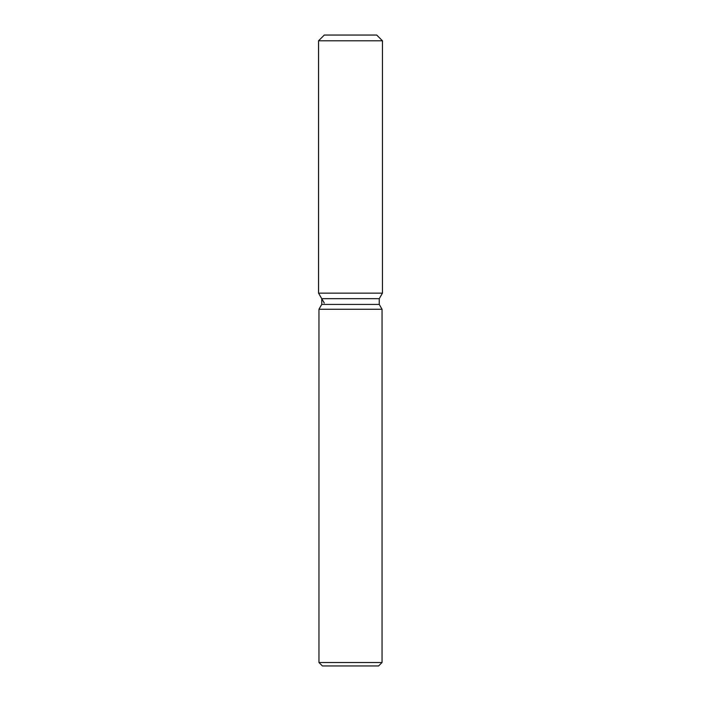 <?xml version="1.0" encoding="UTF-8"?>
<svg xmlns="http://www.w3.org/2000/svg" width="701" height="701" viewBox="0 0 701 701"><rect width="100%" height="100%" fill="white"/><g stroke="black" fill="none" stroke-linecap="round" stroke-linejoin="round"><path stroke-width="1.05" d="M376.709 35.05L324.291 35.05L376.709 35.05L382.448 40.789L382.448 293.149L350.5 293.149L382.448 293.149L379.25 298.679L379.25 304.427L382.045 309.264L382.045 662.506L318.955 662.506L322.399 665.95L378.601 665.95L382.045 662.506M379.25 304.427L321.75 304.427L321.75 298.679L379.25 298.679L382.448 293.149M321.75 304.427L318.955 309.264L382.045 309.264M324.291 35.05L318.552 40.789L318.552 293.149L350.5 293.149L318.552 293.149L321.75 298.679M318.552 40.789L382.448 40.789M318.955 309.264L318.955 662.506M324.291 303.077L318.552 293.149"/></g></svg>
